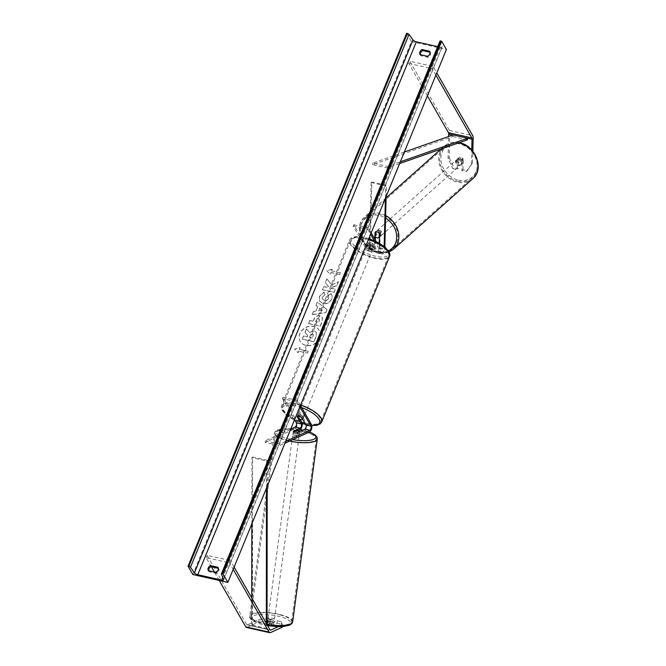 <?xml version="1.0" encoding="UTF-8"?>
<svg xmlns="http://www.w3.org/2000/svg" width="666" height="666" viewBox="0 0 666 666"><rect width="100%" height="100%" fill="white"/><g stroke="black" fill="none" stroke-linecap="round" stroke-linejoin="round"><path stroke-width="0.5" stroke-dasharray="3.33 2.5" d="M282.184 626.606L282.376 624.766L281.527 621.703L277.239 620.737L272.194 623.051A3.255 0.857 -174.1 0 1 269.297 622.785A3.255 0.857 -174.1 0 1 267.524 622.002L267.266 624.5L272.311 622.186L268.032 621.22L268.29 618.722L272.577 619.688L272.311 622.186M277.239 620.737L276.981 623.234L271.936 625.549A3.255 0.857 -174.1 0 1 269.039 625.282A3.255 0.857 -174.1 0 1 267.266 624.5M282.376 624.766L278.188 626.681M267.524 622.002L272.577 619.688M268.29 618.722L259.024 619.513L247.344 624.866A2.606 1.024 -77.3 0 1 247.036 624.908A2.606 1.024 -77.3 0 1 246.686 624.616L207.059 555.369L230.411 560.614L229.487 562.862L233.2 569.347M259.024 619.513L258.766 622.011L247.086 627.364A5.203 2.048 -77.3 0 1 246.462 627.455M234.124 567.107L230.411 560.614M219.214 580.461L214.385 572.019M211.372 566.749L206.144 557.608L229.487 562.862M207.059 555.369L206.144 557.608M281.527 621.703L281.268 624.2L282.109 627.264M276.981 623.234L281.268 624.2M258.766 622.011L268.032 621.22M272.194 623.051L271.936 625.549M461.829 170.662L462.978 169.722L467.266 170.687L472.544 162.937L466.117 171.628L461.829 170.662L462.104 159.998A3.255 2.672 -129.3 0 0 459.798 158.292A3.255 2.672 -129.3 0 0 457.667 158.733A3.255 2.672 -129.3 0 0 457.434 158.949L457.159 169.614L458.316 168.673L454.029 167.707L452.88 168.648L448.052 158.625L448.618 136.505M462.104 159.998L463.253 159.057A3.255 2.672 -129.3 0 0 460.947 157.351A3.255 2.672 -129.3 0 0 458.816 157.792A3.255 2.672 -129.3 0 0 458.583 158.009L458.316 168.673M471.395 163.878L471.753 149.967M452.88 168.648L457.159 169.614M448.052 158.625L449.2 157.684L449.833 133.025A5.203 2.048 102.7 0 0 449.375 130.419L409.748 61.172L433.091 66.417L436.804 72.91M435.889 75.15L432.167 68.665L433.091 66.417M427.389 95.862L408.824 63.412L409.748 61.172M408.824 63.412L432.167 68.665M466.117 171.628L467.266 170.687M472.544 162.937L472.843 151.224M449.2 157.684L454.029 167.707M462.978 169.722L463.253 159.057M457.434 158.949L458.583 158.009M379.495 233.591L380.219 233.008A3.255 2.672 -129.3 0 0 377.913 231.293A3.255 2.672 -129.3 0 0 375.774 231.735A3.255 2.672 -129.3 0 0 375.549 231.959L375.416 236.979M375.341 240.135L375.174 246.703A3.904 1.54 102.7 0 1 372.585 251.923A3.904 1.54 102.7 0 1 372.061 251.482L367.823 244.064A3.255 1.182 22.3 0 1 372.485 245.113L376.731 252.531L381.693 253.646A3.904 1.54 102.7 0 0 382.217 254.096A3.904 1.54 102.7 0 0 384.798 248.868L384.848 246.994M376.731 252.531A3.904 1.54 -77.3 0 0 377.256 252.98A3.904 1.54 -77.3 0 0 379.836 247.752L380.219 233.008M386.138 196.437L386.43 185.248L371.836 181.968L370.213 245.588L375.174 246.703M379.254 243.157L379.12 248.343A2.281 0.899 -77.3 0 1 377.614 251.39A2.281 0.899 -77.3 0 1 377.306 251.132L373.06 243.714A3.255 1.182 -157.7 0 0 368.398 242.657L372.644 250.083A2.281 0.899 102.7 0 0 372.943 250.341L367.982 249.226A2.281 0.899 102.7 0 1 367.682 248.967L353.821 224.742L353.238 226.14L367.108 250.366A3.904 1.54 102.7 0 0 367.632 250.807A3.904 1.54 102.7 0 0 370.213 245.588M367.982 249.226A2.281 0.899 102.7 0 0 369.488 246.179L371.12 182.559L371.836 181.968M372.943 250.341A2.281 0.899 102.7 0 0 374.45 247.294L374.667 238.952M371.12 182.559L385.706 185.839L386.43 185.248M375.125 232.276A3.255 2.672 50.7 0 1 377.197 231.885A3.255 2.714 48.3 0 1 379.245 233.167L380.053 232.442A3.255 2.714 48.3 0 1 380.086 236.563A3.255 2.714 48.3 0 1 379.945 236.68L380.053 232.442M376.124 241.508L382.267 252.248A2.281 0.899 102.7 0 0 382.575 252.506A2.281 0.899 102.7 0 0 384.082 249.459L384.157 246.437M385.389 198.268L385.706 185.839M353.238 226.14L367.832 229.42L368.406 228.022L371.195 232.884M367.832 229.42L370.621 234.29M374.25 240.634L381.693 253.646M353.821 224.742L368.406 228.022M375.1 232.326L375.549 231.959M368.398 242.657L367.823 244.064M373.06 243.714L372.485 245.113M300.016 419.28L297.652 415.151A3.255 1.182 22.3 0 1 302.322 416.2L306.568 423.618A3.904 1.54 102.7 0 1 306.635 427.547A3.904 1.54 102.7 0 1 304.795 430.736L297.81 433.932A3.255 0.857 -174.1 0 1 294.913 433.666A3.255 0.857 -174.1 0 1 293.14 432.883L297.727 430.785M293.306 431.327L293.14 432.883M300.449 405.378L297.66 400.516L283.075 397.227L296.936 421.453A3.904 1.54 -77.3 0 1 297.003 425.383A3.904 1.54 -77.3 0 1 295.163 428.571L265.035 442.374L279.628 445.654L284.923 443.231M290.709 429.12L265.201 440.817L265.035 442.374M265.201 440.817L279.787 444.097L279.628 445.654M285.672 441.4L279.787 444.097M297.66 400.516L297.086 401.914L299.875 406.784M283.075 397.227L282.501 398.634L297.086 401.914M282.501 398.634L294.563 419.722M297.078 416.558L297.652 415.151M301.748 417.607L302.322 416.2M297.968 432.376L297.81 433.932M298.16 414.527A3.255 1.182 22.3 0 1 298.068 413.952A3.255 1.182 22.3 0 1 300.865 413.844A3.255 1.182 22.3 0 1 303.996 415.842A3.255 1.182 22.3 0 1 304.087 416.416A3.255 1.182 22.3 0 1 301.29 416.516A3.255 1.182 22.3 0 1 298.16 414.527M297.269 416.45L297.96 414.768A3.255 1.182 -157.7 0 0 297.61 415.068A3.255 1.182 -157.7 0 0 297.702 415.651A3.255 1.182 -157.7 0 0 299.192 416.924L298.51 418.614M302.697 419.272L303.28 417.848A3.255 1.182 -157.7 0 0 303.629 417.54A3.255 1.182 -157.7 0 0 303.538 416.966A3.255 1.182 -157.7 0 0 302.048 415.684L301.357 417.366M367.182 246.245A3.255 1.182 22.3 0 1 367.091 245.662A3.255 1.182 22.3 0 1 369.888 245.563A3.255 1.182 22.3 0 1 373.018 247.552A3.255 1.182 22.3 0 1 373.11 248.135A3.255 1.182 22.3 0 1 370.313 248.235A3.255 1.182 22.3 0 1 367.182 246.245M368.589 242.557L367.898 244.239A3.255 1.182 -157.7 0 0 367.549 244.539A3.255 1.182 -157.7 0 0 367.64 245.121A3.255 1.182 -157.7 0 0 369.139 246.403L369.821 244.713A3.255 1.182 22.3 0 0 373.909 245.637L373.218 247.319A3.255 1.182 -157.7 0 0 373.568 247.011A3.255 1.182 -157.7 0 0 373.476 246.437A3.255 1.182 -157.7 0 0 371.986 245.155L372.677 243.473A3.255 1.182 22.3 0 0 368.589 242.557L369.821 244.713M373.909 245.637L372.677 243.473M302.048 415.684L303.28 417.848M299.192 416.924L297.96 414.768M369.139 246.403L367.898 244.239M371.986 245.155L373.218 247.319M372.444 248.959A3.255 1.182 22.3 0 1 372.535 249.534A3.255 1.182 22.3 0 1 369.738 249.642A3.255 1.182 22.3 0 1 366.608 247.644A3.255 1.182 22.3 0 1 366.516 247.069A3.255 1.182 22.3 0 1 369.314 246.969A3.255 1.182 22.3 0 1 372.444 248.959M298.734 413.128A3.255 1.182 -157.7 0 0 301.873 415.118A3.255 1.182 -157.7 0 0 304.67 415.018A3.255 1.182 -157.7 0 0 304.57 414.435A3.255 1.182 -157.7 0 0 301.44 412.445A3.255 1.182 -157.7 0 0 298.643 412.545A3.255 1.182 -157.7 0 0 298.734 413.128M320.13 417.932A20.596 7.492 -157.7 0 0 300.299 405.328A20.596 7.492 -157.7 0 0 282.6 405.969A20.596 7.492 -157.7 0 0 283.183 409.632A20.596 7.492 -157.7 0 0 303.005 422.236A20.596 7.492 -157.7 0 0 320.712 421.595A20.596 7.492 -157.7 0 0 320.13 417.932M351.049 244.147A20.596 7.492 22.3 0 1 350.466 240.484A20.596 7.492 22.3 0 1 368.173 239.843A20.596 7.492 22.3 0 1 387.995 252.456A20.596 7.492 22.3 0 1 388.586 256.119A20.596 7.492 22.3 0 1 370.879 256.76A20.596 7.492 22.3 0 1 351.049 244.147M269.597 621.153A3.255 0.899 7.7 0 0 274.226 620.945A3.255 0.899 7.7 0 0 272.402 619.871A3.255 0.899 7.7 0 0 267.774 620.079A3.255 0.899 7.7 0 0 269.597 621.153M267.79 621.678L267.416 624.467A3.255 0.899 7.7 0 0 269.047 625.183A3.255 0.899 7.7 0 0 271.487 625.524L273.493 624.608A3.255 0.899 7.7 0 0 271.853 623.892A3.255 0.899 7.7 0 0 269.422 623.551L269.797 620.762A3.255 0.899 7.7 0 0 267.607 621.311A3.255 0.899 7.7 0 0 267.79 621.678L269.797 620.762M267.416 624.467L269.422 623.551M271.861 622.735A3.255 0.899 7.7 0 0 274.051 622.186A3.255 0.899 7.7 0 0 273.868 621.819L271.861 622.735L271.487 625.524M273.493 624.608L273.868 621.819M294.655 435.206A3.255 0.899 7.7 0 0 299.284 434.998A3.255 0.899 7.7 0 0 297.469 433.916A3.255 0.899 7.7 0 0 292.84 434.124A3.255 0.899 7.7 0 0 294.655 435.206M293.431 431.46L293.19 433.25L295.196 432.334A3.255 0.899 7.7 0 0 293.007 432.892A3.255 0.899 7.7 0 0 293.19 433.25M295.196 432.334L295.446 430.477M299.5 431.676L299.267 433.391L297.261 434.307A3.255 0.899 7.7 0 0 299.45 433.757A3.255 0.899 7.7 0 0 299.267 433.391M297.261 434.307L297.511 432.45A3.255 0.899 7.7 0 1 295.08 432.109M297.252 435.472A3.255 0.899 7.7 0 0 292.632 435.681A3.255 0.899 7.7 0 0 294.447 436.754A3.255 0.899 7.7 0 0 299.076 436.546A3.255 0.899 7.7 0 0 297.252 435.472M269.805 619.605A3.255 0.899 -172.3 0 1 267.982 618.523A3.255 0.899 -172.3 0 1 272.61 618.314A3.255 0.899 -172.3 0 1 274.434 619.397A3.255 0.899 -172.3 0 1 269.805 619.605M280.086 614.893A20.596 5.694 -172.3 0 1 291.616 621.711A20.596 5.694 -172.3 0 1 262.321 623.035A20.596 5.694 -172.3 0 1 250.791 616.208A20.596 5.694 -172.3 0 1 280.086 614.893M286.971 440.184A20.596 5.694 7.7 0 0 316.267 438.861A20.596 5.694 7.7 0 0 304.737 432.043A20.596 5.694 7.7 0 0 275.441 433.358A20.596 5.694 7.7 0 0 286.971 440.184M319.547 338.028A10.972 9.266 150.2 0 1 310.098 345.371A10.972 9.266 150.2 0 1 300.183 341.267A10.972 9.266 150.2 0 1 299.866 333.608A10.972 9.266 150.2 0 1 309.315 326.265A10.972 9.266 150.2 0 1 319.23 330.369A10.972 9.266 150.2 0 1 319.547 338.028M319.638 338.178A10.972 9.266 150.2 0 1 310.19 345.521A10.972 9.266 150.2 0 1 300.266 341.417A10.972 9.266 150.2 0 1 299.95 333.758A10.972 9.266 150.2 0 1 309.399 326.415A10.972 9.266 150.2 0 1 319.322 330.519A10.972 9.266 150.2 0 1 319.638 338.178M406.618 33.3L411.388 41.625L192.832 574.525M411.388 41.625L446.403 49.5M324.117 292.133L319.447 296.512L319.605 301.215L323.143 303.663C326.981 304.229 329.812 302.705 331.643 299.109C332.467 296.853 332.301 295.088 331.16 293.806L328.513 296.037L328.23 295.571L328.679 298.476C327.814 300.116 326.415 300.774 324.492 300.466L322.519 299.151L322.436 297.078L324.9 294.863L324.034 291.983L319.364 296.362L319.514 301.065L323.06 303.505C326.898 304.071 329.728 302.555 331.551 298.959C332.376 296.703 332.217 294.93 331.069 293.648L331.576 294.422L331.069 293.648L328.23 295.571L328.588 298.326C327.722 299.966 326.332 300.624 324.409 300.308L322.436 299.001L322.352 296.928L324.9 294.863M320.038 315.859L320.005 315.851C317.141 315.443 315.076 316.733 313.819 319.73L313.195 321.27L309.856 320.521L308.583 323.626L320.254 326.257L322.227 321.445L322.344 317.399L319.913 315.701C317.049 315.293 314.993 316.583 313.736 319.58L313.195 321.27M331.743 284.873L338.503 281.751L336.996 285.439L330.677 288.236L335.406 289.302L334.132 292.407L322.461 289.785L323.734 286.68L326.756 287.354L328.538 286.513L325.358 282.717L326.889 278.979L331.743 284.873L338.503 281.751M218.331 568.314L218.615 568.381A4.071 3.43 150.2 0 1 216.55 573.426L208.958 571.719A4.071 3.43 150.2 0 1 208.633 570.729M420.296 54.654A4.071 3.43 -29.8 0 0 420.612 55.653L428.205 57.359A4.071 3.43 -29.8 0 0 430.278 52.306L429.995 52.239M298.793 351.14L298.102 352.822L294.588 349.275L300.175 347.769L299.484 349.459L308.233 351.423L307.542 353.105L298.793 351.14L307.542 353.105M332.376 269.239L326.798 270.737L330.311 274.292L331.002 272.602L339.752 274.575L340.443 272.894L331.693 270.92L332.292 269.089L326.798 270.737M317.732 306.843L315.942 311.189L313.553 311.513L312.237 314.727L325.865 312.604L327.089 309.623L317.349 302.247L315.992 305.561L317.732 306.843L315.942 311.189M439.935 41.134A1.465 0.533 -157.7 0 0 439.943 41.334L442.157 46.537A2.93 1.066 22.3 0 1 442.182 46.945A2.93 1.066 22.3 0 1 440.251 47.194L437.679 46.612M208.35 570.662L208.958 571.719M215.942 572.369L216.55 573.426M218.007 567.324L218.615 568.381M429.67 51.249L430.278 52.306M427.597 56.294L428.205 57.359M420.013 54.587L420.612 55.653M306.443 328.754L304.961 332.351L307.575 335.406L307.018 336.771L303.471 335.98L302.197 339.094L313.894 341.725L316.075 336.405L316.308 332.459L313.961 330.844L309.415 332.351L306.443 328.754L305.053 332.5L307.667 335.564L307.101 336.929L303.563 336.13L302.281 339.244L313.977 341.874L316.159 336.563L316.317 332.467L313.994 330.852L309.507 332.5L306.526 328.904M307.459 352.955L308.233 351.423M298.701 350.99L298.01 352.672L294.497 349.126L300.083 347.619L299.484 349.459M299.392 349.3L308.15 351.273M326.706 270.587L330.311 274.292M330.219 274.134L331.002 272.602M330.91 272.452L339.752 274.575M331.693 270.92L340.443 272.894M340.359 272.744L339.668 274.425M331.601 270.771L332.292 269.089M338.42 281.601L336.904 285.289L330.586 288.087L335.323 289.152L334.049 292.257L322.377 289.635L323.651 286.522L326.665 287.204L328.455 286.363L325.274 282.567L326.889 278.979M326.806 278.829L331.66 284.715M313.103 321.12L309.856 320.521M309.773 320.371L308.583 323.626M308.491 323.476L320.254 326.257M320.171 326.099L322.136 321.295L322.261 317.249L319.946 315.709M318.523 318.781L319.397 319.355L318.723 322.386L315.642 321.686L316.242 320.213L318.523 318.781L319.48 319.505L318.814 322.535L315.726 321.836L316.333 320.363L318.49 318.773M324.808 294.713L324.034 291.983M315.859 311.039L313.553 311.513M313.461 311.363L312.237 314.727M312.146 314.568L325.865 312.604M325.774 312.454L327.089 309.623M326.998 309.474L317.349 302.247M317.266 302.098L315.992 305.561M315.9 305.411L317.64 306.693M318.756 310.647L319.78 308.142L322.569 310.131L318.839 310.797L319.863 308.3L322.652 310.281L318.839 310.797M312.562 334.082L313.37 334.598L312.454 338.128L309.648 337.495L310.489 335.439L312.471 333.932L313.278 334.449L312.454 338.128M312.362 337.978L309.557 337.346L310.398 335.289L312.471 333.932M459.157 158.941A3.255 2.714 48.3 0 1 461.821 161.255A3.255 2.714 48.3 0 1 461.247 164.335A3.255 2.714 48.3 0 1 459.007 164.868A3.255 2.714 48.3 0 1 456.352 162.554A3.255 2.714 48.3 0 1 456.918 159.474A3.255 2.714 48.3 0 1 459.157 158.941M457.667 158.733L458.816 157.792A3.255 2.714 48.3 0 1 460.905 157.384A3.255 2.714 48.3 0 1 462.962 158.666L461.746 159.74A3.255 2.714 48.3 0 1 461.788 163.853A3.255 2.714 48.3 0 1 461.638 163.978L461.746 159.74M461.638 163.978L462.853 162.895A3.255 2.714 48.3 0 1 460.755 163.312A3.255 2.714 48.3 0 1 458.707 162.029L458.816 157.8L457.6 158.874L457.492 163.112A3.255 2.714 48.3 0 1 457.459 158.991A3.255 2.714 48.3 0 1 457.6 158.874M462.853 162.895L462.962 158.666M457.492 163.112L458.707 162.029M378.538 230.686A3.255 2.714 48.3 0 1 381.193 233A3.255 2.714 48.3 0 1 380.627 236.08A3.255 2.714 48.3 0 1 378.388 236.613A3.255 2.714 48.3 0 1 375.724 234.299A3.255 2.714 48.3 0 1 376.298 231.219A3.255 2.714 48.3 0 1 378.538 230.686M379.404 237.154L379.945 236.68M375.799 235.814A3.255 2.714 48.3 0 1 375.757 231.701A3.255 2.714 48.3 0 1 375.907 231.577L375.799 235.814L374.991 236.53M379.212 230.086A3.255 2.714 48.3 0 1 381.868 232.401A3.255 2.714 48.3 0 1 381.293 235.481A3.255 2.714 48.3 0 1 379.054 236.014A3.255 2.714 48.3 0 1 376.398 233.699A3.255 2.714 48.3 0 1 376.973 230.619A3.255 2.714 48.3 0 1 379.212 230.086M458.341 165.468A3.255 2.714 -131.7 0 0 460.572 164.935A3.255 2.714 -131.7 0 0 461.147 161.855A3.255 2.714 -131.7 0 0 458.491 159.54A3.255 2.714 -131.7 0 0 456.252 160.073A3.255 2.714 -131.7 0 0 455.677 163.153A3.255 2.714 -131.7 0 0 458.341 165.468M457.933 181.252A20.596 17.166 -131.7 0 0 472.102 177.889A20.596 17.166 -131.7 0 0 475.715 158.391A20.596 17.166 -131.7 0 0 458.891 143.748A20.596 17.166 -131.7 0 0 444.722 147.111A20.596 17.166 -131.7 0 0 441.108 166.608A20.596 17.166 -131.7 0 0 457.933 181.252M378.654 251.806A20.596 17.166 48.3 0 1 361.829 237.163A20.596 17.166 48.3 0 1 365.443 217.665A20.596 17.166 48.3 0 1 379.612 214.302A20.596 17.166 48.3 0 1 396.437 228.946A20.596 17.166 48.3 0 1 392.823 248.443A20.596 17.166 48.3 0 1 378.654 251.806M251.756 597.926L251.723 625.857L266.317 629.137L266.325 623.384M251.84 523.901L251.915 457.667L266.5 460.947L266.475 488.22M251.723 625.857L252.447 625.191L252.63 457.001L267.224 460.281L266.5 460.947M252.63 457.001L251.915 457.667M252.447 625.191L267.033 628.471L267.041 624.633M267.191 486.463L267.224 460.281M266.317 629.137L267.033 628.471M404.362 152.006L372.727 163.087L387.321 166.367L400.349 161.805M453.063 134.948L452.863 136.53L372.535 164.66L387.121 167.94L387.321 166.367M372.535 164.66L372.727 163.087M399.625 163.561L387.121 167.94M452.863 136.53L467.449 139.81M247.344 624.866L270.121 629.986M246.686 624.616L270.03 629.861M247.086 627.364L270.438 632.617M449.375 130.419L472.718 135.664M449.833 133.025L473.176 138.278M379.836 247.752L384.798 248.868M367.108 250.366L372.061 251.482M369.488 246.179L374.45 247.294M367.682 248.967L372.644 250.083M379.12 248.343L384.082 249.459M377.306 251.132L382.267 252.248M304.795 430.736L309.757 431.851M295.163 428.571L300.125 429.687M296.936 421.453L301.898 422.569M306.568 423.618L311.53 424.733M301.748 407.642A20.013 7.276 -157.7 0 0 283.133 411.147A20.013 7.276 -157.7 0 0 294.397 420.121M294.955 420.404A20.013 7.276 -157.7 0 0 302.156 423.326M305.577 424.3A20.013 7.276 -157.7 0 0 311.738 425.291M321.678 421.994A21.637 7.867 22.3 0 1 303.08 422.669A21.637 7.867 22.3 0 1 282.251 409.415A21.637 7.867 22.3 0 1 281.635 405.569A21.637 7.867 22.3 0 1 300.599 405.011M368.465 239.535A21.637 7.867 -157.7 0 0 349.5 240.093A21.637 7.867 -157.7 0 0 350.116 243.939A21.637 7.867 -157.7 0 0 370.945 257.184A21.637 7.867 -157.7 0 0 389.543 256.51M388.045 250.932A20.013 7.276 22.3 0 1 375.424 256.21A20.013 7.276 22.3 0 1 352.156 242.865A20.013 7.276 22.3 0 1 364.768 237.587A20.013 7.276 22.3 0 1 388.045 250.932M262.371 624.467A20.013 5.536 -172.3 0 1 253.122 615.859A20.013 5.536 -172.3 0 1 279.628 616.558A20.013 5.536 -172.3 0 1 288.869 625.158A20.013 5.536 -172.3 0 1 262.371 624.467M292.649 621.853A21.637 5.986 7.7 0 0 280.536 614.685A21.637 5.986 7.7 0 0 249.758 616.067A21.637 5.986 7.7 0 0 261.871 623.234A21.637 5.986 7.7 0 0 267.041 624.367M289.568 441.1A21.637 5.986 -172.3 0 1 286.522 440.384A21.637 5.986 -172.3 0 1 274.409 433.225A21.637 5.986 -172.3 0 1 305.186 431.834A21.637 5.986 -172.3 0 1 317.299 439.002M309.307 432.051A20.013 5.536 7.7 0 0 304.687 430.611A20.013 5.536 7.7 0 0 302.822 430.153M300.241 429.628A20.013 5.536 7.7 0 0 291.883 428.588M290.95 428.529A20.013 5.536 7.7 0 0 276.307 431.576A20.013 5.536 7.7 0 0 287.429 438.519A20.013 5.536 7.7 0 0 292.732 439.652M440.251 47.194L222.769 577.48M442.157 46.537L223.601 579.437M439.943 41.334L221.387 574.234M458.616 180.128A20.013 16.675 -131.7 0 0 477.306 165.701A20.013 16.675 -131.7 0 0 459.548 143.681A20.013 16.675 -131.7 0 0 440.867 158.1A20.013 16.675 -131.7 0 0 458.616 180.128M472.802 178.671A21.637 18.032 48.3 0 1 457.908 182.201A21.637 18.032 48.3 0 1 440.234 166.816A21.637 18.032 48.3 0 1 444.031 146.337A21.637 18.032 48.3 0 1 458.907 142.799M385.656 215.559A21.637 18.032 -131.7 0 0 379.637 213.353A21.637 18.032 -131.7 0 0 364.752 216.883A21.637 18.032 -131.7 0 0 360.955 237.371A21.637 18.032 -131.7 0 0 378.629 252.755A21.637 18.032 -131.7 0 0 393.523 249.217M388.428 250.807A20.013 16.675 48.3 0 1 377.997 251.873A20.013 16.675 48.3 0 1 360.239 229.853A20.013 16.675 48.3 0 1 378.929 215.426A20.013 16.675 48.3 0 1 385.589 218.098M270.379 630.161L247.036 624.908M367.632 250.807L372.585 251.923M377.614 251.39L382.575 252.506M377.256 252.98L382.217 254.096M375.058 232.326L375.774 231.735M368.856 238.586L359.007 236.572L354.295 236.813L350.915 238.245L349.5 240.093L281.635 405.569C281.01 406.751 281.227 408.408 282.301 410.556L286.047 414.843L294.355 420.229M295.055 420.579L302.181 423.451M305.661 424.45L311.78 425.482M304.087 416.416L303.629 417.54M297.61 415.068L298.068 413.952M373.11 248.135L373.568 247.011M367.091 245.662L367.549 244.539M372.535 249.534L304.67 415.018M350.466 240.484L282.6 405.969M388.586 256.119L320.712 421.595M366.516 247.069L298.643 412.545M267.624 625.657L262.171 624.492C250.158 621.078 249.417 617.807 249.758 616.067L267.191 486.729M267.249 486.33L274.409 433.225L275.166 431.526L277.356 429.961L283.508 428.571L290.984 428.463M309.44 431.993L302.922 430.103M300.316 429.57L292.016 428.529M267.774 620.079L267.607 621.311M274.051 622.186L274.226 620.945M292.84 434.124L293.007 432.892M299.284 434.998L299.45 433.757M292.632 435.681L267.982 618.523M316.267 438.861L291.616 621.711M275.441 433.358L250.791 616.208M299.076 436.546L274.434 619.397M223.626 579.845L442.182 46.945M459.207 142.691L459.215 142.691C453.305 141.55 448.243 142.765 444.031 146.337L440.925 149.101M386.105 197.885L364.752 216.883C352.755 226.465 362.038 250.299 378.338 252.864L389.127 251.981M461.247 164.335L461.788 163.853M457.459 158.991L456.918 159.474M380.627 236.08L380.086 236.563M376.298 231.219L375.757 231.701M381.293 235.481L460.572 164.935M365.443 217.665L444.722 147.111M392.823 248.443L472.102 177.889M376.973 230.619L456.252 160.073"/><path stroke-width="1" d="M278.188 626.681L270.696 630.119A2.606 1.024 -77.3 0 1 270.379 630.161A2.606 1.024 -77.3 0 1 270.03 629.861L234.124 567.107M282.184 626.606L282.109 627.264L270.438 632.617A5.203 2.048 -77.3 0 1 269.813 632.7L246.462 627.455A5.203 2.048 -77.3 0 1 245.771 626.856L219.214 580.461M269.813 632.7A5.203 2.048 -77.3 0 1 269.114 632.109L233.2 569.347M214.385 572.019L211.372 566.749M471.753 149.967L472.028 139.219A2.606 1.024 102.7 0 0 471.794 137.912L435.889 75.15M448.618 136.505L448.684 133.966A2.606 1.024 102.7 0 0 448.451 132.667L427.389 95.862M472.843 151.224L473.176 138.278A5.203 2.048 102.7 0 0 472.718 135.664L436.804 72.91M374.667 238.952L375.1 232.326A3.255 2.714 48.3 0 1 377.197 231.885A3.255 2.672 50.7 0 1 379.495 233.591L379.254 243.157M375.416 236.979L375.341 240.135M384.848 246.994L386.138 196.437M384.157 246.437L385.389 198.268M371.195 232.884L376.124 241.508M370.621 234.29L374.25 240.634M293.306 431.327A3.255 0.857 5.9 0 0 295.08 432.109A3.255 0.857 5.9 0 0 297.968 432.376L304.961 429.17A2.281 0.899 102.7 0 0 306.027 427.314A2.281 0.899 102.7 0 0 305.994 425.025L301.748 417.607A3.255 1.182 -157.7 0 0 297.078 416.558L301.323 423.976A2.281 0.899 -77.3 0 1 301.365 426.265A2.281 0.899 -77.3 0 1 300.291 428.121L293.306 431.327M300.449 405.378L311.53 424.733A3.904 1.54 -77.3 0 1 311.596 428.663A3.904 1.54 -77.3 0 1 309.757 431.851L284.923 443.231M297.727 430.785L300.125 429.687A3.904 1.54 -77.3 0 0 301.964 426.49A3.904 1.54 -77.3 0 0 301.898 422.569L300.016 419.28M294.563 419.722L296.362 422.86A2.281 0.899 -77.3 0 1 296.403 425.149A2.281 0.899 -77.3 0 1 295.329 427.006L290.709 429.12M299.875 406.784L310.947 426.14A2.281 0.899 -77.3 0 1 310.989 428.429A2.281 0.899 -77.3 0 1 309.915 430.286L285.672 441.4M302.589 419.53L301.357 417.366A3.255 1.182 22.3 0 0 297.269 416.45L298.51 418.614A3.255 1.182 22.3 0 0 302.589 419.53L302.697 419.272M293.431 431.46L293.44 431.393A3.255 0.899 7.7 0 0 295.08 432.109M299.5 431.676L299.517 431.535A3.255 0.899 7.7 0 0 297.885 430.819A3.255 0.899 7.7 0 0 295.446 430.477L293.44 431.393M299.517 431.535L297.669 432.384M192.832 574.525L227.847 582.4L223.085 574.075L222.336 573.909A1.465 0.533 -157.7 0 0 221.37 574.034A1.465 0.533 -157.7 0 0 221.387 574.234L223.601 579.437A2.93 1.066 22.3 0 1 223.626 579.845A2.93 1.066 22.3 0 1 221.695 580.094L197.769 574.716A2.93 1.066 22.3 0 1 194.439 572.877L190.476 567.29A1.465 0.533 -157.7 0 0 188.803 566.366L188.062 566.2L192.832 574.525M223.085 574.075L441.641 41.175L446.403 49.5L227.847 582.4M208.633 570.729A4.071 3.43 150.2 0 1 208.874 568.947A4.071 3.43 150.2 0 1 211.03 566.674L218.331 568.314M429.995 52.239L422.685 50.599A4.071 3.43 -29.8 0 0 420.537 52.872A4.071 3.43 -29.8 0 0 420.296 54.654M422.077 49.542A4.071 3.43 -29.8 0 0 419.93 51.815A4.071 3.43 -29.8 0 0 420.013 54.587L427.597 56.294A4.071 3.43 -29.8 0 0 429.67 51.249L422.077 49.542L422.685 50.599M210.423 565.617L218.007 567.324A4.071 3.43 150.2 0 1 215.942 572.369L208.35 570.662A4.071 3.43 150.2 0 1 208.275 567.89A4.071 3.43 150.2 0 1 210.423 565.617L211.03 566.674M437.679 46.612L416.325 41.816A2.93 1.066 22.3 0 1 412.995 39.977L409.032 34.382A1.465 0.533 -157.7 0 0 407.367 33.467L406.618 33.3L188.062 566.2M441.641 41.175L440.9 41.009A1.465 0.533 -157.7 0 0 439.935 41.134L221.37 574.034M375.907 231.577L375.1 232.301L374.991 236.53A3.255 2.714 48.3 0 0 377.039 237.812A3.255 2.714 48.3 0 0 379.137 237.396L379.404 237.154M379.137 237.396L379.245 233.225M251.756 597.926L251.84 523.901M266.325 623.384L266.475 488.22M267.041 624.633L267.191 486.463M400.349 161.805L467.649 138.228L453.063 134.948L404.362 152.006M467.649 138.228L467.449 139.81L399.625 163.561M270.121 629.986L270.696 630.119M245.771 626.856L269.114 632.109M448.684 133.966L472.028 139.219M448.451 132.667L471.794 137.912M296.362 422.86L301.323 423.976M295.329 427.006L300.291 428.121M304.961 429.17L309.915 430.286M305.994 425.025L310.947 426.14M294.397 420.121A20.013 7.276 -157.7 0 0 294.955 420.404M302.156 423.326A20.013 7.276 -157.7 0 0 305.577 424.3M311.738 425.291A20.013 7.276 -157.7 0 0 319.031 419.222A20.013 7.276 -157.7 0 0 301.748 407.642M300.599 405.011A21.637 7.867 22.3 0 1 321.062 418.148A21.637 7.867 22.3 0 1 321.678 421.994L389.543 256.51A21.637 7.867 -157.7 0 0 388.927 252.664A21.637 7.867 -157.7 0 0 368.465 239.535M302.822 430.153A20.013 5.536 7.7 0 0 300.241 429.628M291.883 428.588A20.013 5.536 7.7 0 0 290.95 428.529M267.041 624.367A21.637 5.986 7.7 0 0 292.649 621.853L317.299 439.002A21.637 5.986 -172.3 0 1 289.568 441.1M292.732 439.652A20.013 5.536 7.7 0 0 313.936 439.21A20.013 5.536 7.7 0 0 309.307 432.051M222.769 577.48L221.695 580.094M416.325 41.816L197.769 574.716M440.9 41.009L222.336 573.909M407.367 33.467L188.803 566.366M409.032 34.382L190.476 567.29M412.995 39.977L194.439 572.877M458.907 142.799A21.637 18.032 48.3 0 1 458.916 142.799A21.637 18.032 48.3 0 1 476.598 158.183A21.637 18.032 48.3 0 1 472.802 178.671L393.523 249.217A21.637 18.032 -131.7 0 0 385.656 215.559M385.589 218.098A20.013 16.675 48.3 0 1 396.62 235.356A20.013 16.675 48.3 0 1 388.428 250.807M294.355 420.229L295.055 420.579M302.181 423.451L305.661 424.45M311.78 425.482L316.883 425.274L320.263 423.834L321.678 421.994M368.856 238.586L378.446 242.707L385.131 247.236L388.886 251.532C389.951 253.671 390.176 255.336 389.543 256.51M302.922 430.103L300.316 429.57M292.016 428.529L290.984 428.463M309.44 431.993L315.368 435.123L317.024 437.187L317.299 439.002M267.624 625.657L277.93 626.673L283.55 626.498L289.702 625.116L291.891 623.551L292.649 621.853M459.207 142.691C475.507 145.255 484.79 169.089 472.802 178.671M389.127 251.981L393.523 249.217M440.925 149.101L386.105 197.885"/></g></svg>
